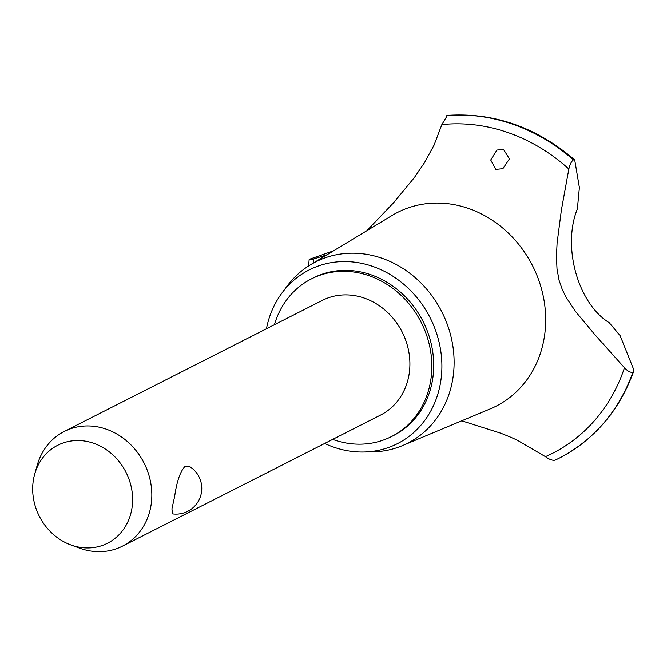 <?xml version="1.0" encoding="UTF-8"?>
<svg xmlns="http://www.w3.org/2000/svg" width="667" height="667" viewBox="0 0 667 667"><rect width="100%" height="100%" fill="white"/><g stroke="black" fill="none" stroke-linecap="round" stroke-linejoin="round"><path stroke-width="1" d="M332.675 439.403A88.428 78.222 -116.9 0 0 391.462 436.593L393.338 435.643A88.428 78.222 -116.9 0 0 431.707 384.242A88.428 78.222 -116.9 0 0 401.117 292.73A88.428 78.222 -116.9 0 0 313.257 277.956L311.381 278.906A88.428 78.222 -116.9 0 0 274.429 324.721M391.462 436.593A88.428 78.222 -116.9 0 0 429.831 385.192A88.428 78.222 -116.9 0 0 399.25 293.68A88.428 78.222 -116.9 0 0 311.381 278.906M34.726 473.995L37.26 465.107A64.315 56.887 63.1 0 1 64.224 431.474L322.303 300.408A64.315 56.887 63.1 0 1 386.201 311.155A64.315 56.887 63.1 0 1 408.446 377.705A64.315 56.887 63.1 0 1 380.54 415.091L122.47 546.156A64.315 56.887 63.1 0 1 79.398 548.082L70.735 544.889A54.952 48.608 -116.9 0 0 131.374 511.297A54.952 48.608 -116.9 0 0 95.298 443.88A54.952 48.608 -116.9 0 0 34.726 473.995A54.952 48.608 -116.9 0 0 33.925 477.197A54.952 48.608 -116.9 0 0 70.735 544.889M172.603 513.898L171.919 508.888L174.662 496.431C176.738 481.557 180.215 471.511 185.093 466.3L189.753 466.642A25.721 25.721 0 0 1 172.603 513.898M64.224 431.474A64.315 56.887 63.1 0 1 128.131 442.213A64.315 56.887 63.1 0 1 150.375 508.771A64.315 56.887 63.1 0 1 122.47 546.156M324.687 443.463A97.432 86.185 -116.9 0 0 363.09 452.034A97.432 86.185 -116.9 0 0 439.686 387.035A97.432 86.185 -116.9 0 0 390.37 274.662A97.432 86.185 -116.9 0 0 282.183 292.713A97.432 86.185 -116.9 0 0 266.9 326.563A97.432 86.185 -116.9 0 0 266.441 328.773M363.09 452.034L371.878 451.918A101.659 89.928 -116.9 0 0 402.376 445.656A101.659 89.928 -116.9 0 0 451.801 384.1A101.659 89.928 -116.9 0 0 414.182 276.763A101.659 89.928 -116.9 0 0 310.505 264.757A101.659 89.928 -116.9 0 0 287.452 285.684L282.183 292.713M402.376 445.656L490.37 408.829A108.688 96.148 -116.9 0 0 543.213 343.021A108.688 96.148 -116.9 0 0 468.801 208.554A108.688 96.148 -116.9 0 0 392.154 215.424L310.505 264.757M461.706 420.827L500.892 433.242L511.155 437.419L517.208 440.162L545.431 456.67A176.271 155.928 -116.9 0 0 624.47 367.75L594.989 334.792L575.904 311.964L566.333 297.69L562.398 289.837L559.088 280.34L557.012 268.993L556.445 256.528L557.087 243.138L561.389 210.047L568.851 169.034A176.271 155.928 -116.9 0 0 441.854 124.596L434.025 145.223L424.529 162.606L414.349 177.597L393.447 202.901L366.842 230.715M326.897 254.844L313.615 258.971A176.271 155.928 -116.9 0 0 313.198 263.123M545.431 456.67C549.391 459.53 552.626 460.697 555.136 460.155A183.617 162.423 -116.9 0 0 558.221 458.654A183.617 162.423 -116.9 0 0 559.096 458.221A183.617 162.423 -116.9 0 0 632.883 372.211C630.523 372.761 627.722 371.269 624.462 367.742M558.221 458.654L555.136 460.155M313.615 258.971C309.68 259.972 308.404 260.038 309.796 259.155L333.558 250.825M308.646 265.908L309.138 259.638L309.796 259.155M568.851 169.034C569.835 164.466 571.369 161.406 573.453 159.863L574.704 159.913C536.376 127.164 493.939 112.314 447.399 115.374L441.854 124.596M495.823 169.385L490.729 160.013L496.948 150.042L503.602 149.533L509.43 158.904L502.876 168.676L495.823 169.385M574.704 159.913L579.39 187.594L577.372 208.913C562.023 246.698 577.981 303.585 609.229 322.72L620.077 335.551L633.158 368.151L633.65 371.344L632.883 372.211M573.503 159.838A183.617 162.423 -116.9 0 0 513.115 124.287A183.617 162.423 -116.9 0 0 446.89 115.533M573.453 159.863A183.617 162.423 -116.9 0 0 513.065 124.32A183.617 162.423 -116.9 0 0 446.84 115.558M559.121 458.204A183.617 162.423 -116.9 0 0 559.154 458.187A183.617 162.423 -116.9 0 0 561.456 456.995A183.617 162.423 -116.9 0 0 632.941 372.186M633.65 371.344C619.71 409.771 595.648 438.319 561.456 456.995"/></g></svg>
